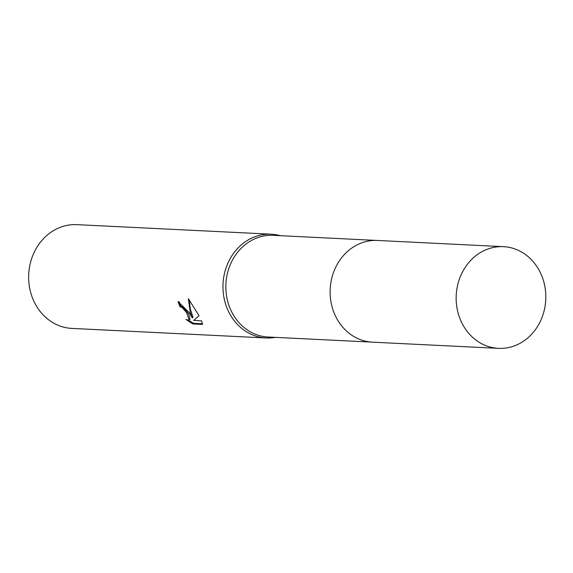 <?xml version="1.0" encoding="UTF-8"?>
<svg xmlns="http://www.w3.org/2000/svg" width="573" height="573" viewBox="0 0 573 573"><rect width="100%" height="100%" fill="white"/><g stroke="black" fill="none" stroke-linecap="round" stroke-linejoin="round"><path stroke-width="0.86" d="M376.561 240.424L273.178 235.338A50.904 44.823 92.8 0 0 231.965 261.059A50.904 44.823 92.8 0 0 232.903 314.14A50.904 44.823 92.8 0 0 268.171 337.024L371.562 342.11M280.297 235.689A51.942 45.74 92.8 0 0 271.258 234.199A51.942 45.74 92.8 0 0 229.2 260.45A51.942 45.74 92.8 0 0 230.167 314.613A51.942 45.74 92.8 0 0 266.151 337.97A51.942 45.74 92.8 0 0 275.298 337.375M189.169 312.593L192.242 317.872L190.329 312.65L188.352 298.648L199.039 315.737L193.703 320.429L201.567 320.816L202.556 324.411L192.85 323.938L185.96 319.448L188.259 320.171L189.205 319.949L186.562 312.464L182.049 307.508L179.922 306.627A51.942 45.74 -87.2 0 1 178.067 301.527L189.169 312.593M271.258 234.199L76.947 224.645A51.942 45.74 92.8 0 0 34.889 250.888A51.942 45.74 92.8 0 0 35.848 305.051A51.942 45.74 92.8 0 0 71.84 328.408L266.151 337.97M179.105 301.72A50.904 44.823 92.8 0 0 180.703 306.054L182.823 306.935L188.624 313.911L189.985 319.369L189.205 319.956M180.703 306.054L179.922 306.627M188.417 320.178L193.66 323.337L202.52 323.774M193.66 323.337L192.85 323.938M189.19 299.679L190.322 308.99L193.022 317.292L192.242 317.872M476.822 254.985A50.904 44.823 92.8 0 0 457.612 311.046A50.904 44.823 92.8 0 0 498.481 348.355A50.904 44.823 92.8 0 0 525.14 340.04A50.904 44.823 92.8 0 0 544.35 283.979A50.904 44.823 92.8 0 0 503.488 246.669A50.904 44.823 92.8 0 0 476.822 254.985M503.488 246.669L377.471 240.459A50.918 44.83 92.8 0 0 350.798 248.775A50.918 44.83 92.8 0 0 331.588 304.85A50.918 44.83 92.8 0 0 372.464 342.167L498.481 348.355"/></g></svg>
